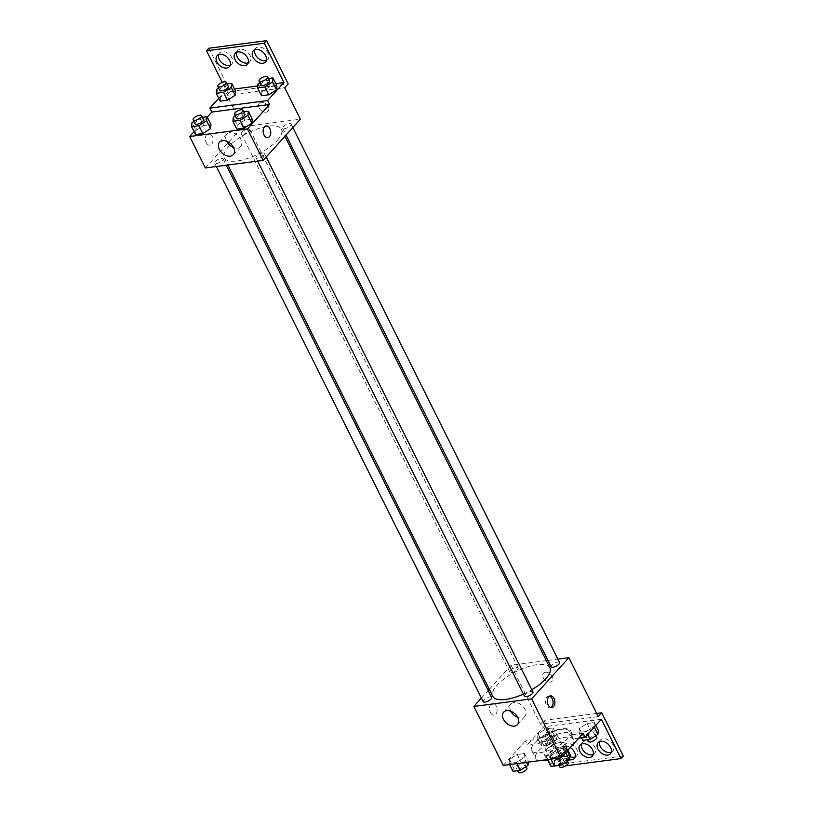 <?xml version="1.0" encoding="UTF-8"?>
<svg xmlns="http://www.w3.org/2000/svg" width="813" height="813" viewBox="0 0 813 813"><rect width="100%" height="100%" fill="white"/><g stroke="black" fill="none" stroke-linecap="round" stroke-linejoin="round"><path stroke-width="0.61" stroke-dasharray="4.07 3.05" d="M555.116 736.253A8.262 3.039 -26.5 0 0 556.183 733.397A8.262 3.039 -26.5 0 0 547.434 734.373A8.262 3.039 -26.5 0 0 541.397 740.775A8.262 3.039 -26.5 0 0 547.332 740.968A8.262 3.039 -26.5 0 0 555.116 736.253M566.874 759.84A8.262 3.039 -26.5 0 0 567.941 756.984A8.262 3.039 -26.5 0 0 559.192 757.95A8.262 3.039 -26.5 0 0 553.155 764.352A8.262 3.039 -26.5 0 0 559.09 764.555A8.262 3.039 -26.5 0 0 566.874 759.84M546.417 757.055L550.34 764.921L556.316 758.316A11.219 4.126 -26.5 0 1 560.574 756.131L556.651 748.265A11.219 4.126 -26.5 0 0 552.393 750.45L546.417 757.055A11.219 4.126 -26.5 0 0 546.59 757.818A11.219 4.126 -26.5 0 0 547.342 758.559L556.61 757.35L560.523 765.206L558.988 765.409M550.34 764.921A11.219 4.126 -26.5 0 0 550.513 765.673M560.574 756.131L569.842 754.911A11.219 4.126 -26.5 0 1 570.594 755.663M569.537 757.767L564.791 763.021A11.219 4.126 -26.5 0 1 560.523 765.206M556.651 748.265L565.919 747.056L569.842 754.911M567.748 750.379L566.844 748.56L560.868 755.165L564.791 763.021M566.844 748.56A11.219 4.126 -26.5 0 0 566.671 747.797A11.219 4.126 -26.5 0 0 565.919 747.056M556.61 757.35A11.219 4.126 -26.5 0 0 560.868 755.165M569.771 731.537A21.25 7.805 -26.5 0 0 547.271 734.027A21.25 7.805 -26.5 0 0 531.732 750.501A21.25 7.805 -26.5 0 0 546.997 751.009A21.25 7.805 -26.5 0 0 567.007 738.885A21.25 7.805 -26.5 0 0 569.771 731.537L573.693 739.393A21.25 7.805 -26.5 0 1 570.919 746.751A21.25 7.805 -26.5 0 1 549.324 759.352A11.809 4.339 153.5 0 1 546.062 758.072A11.809 4.339 153.5 0 1 550.655 751.334A11.809 4.339 153.5 0 1 562.454 746.375A11.809 4.339 153.5 0 1 567.2 747.543A11.809 4.339 153.5 0 1 562.687 754.22A11.809 4.339 153.5 0 1 550.97 759.22M560.492 742.442A11.809 4.339 -26.5 0 0 548.694 747.411A11.809 4.339 -26.5 0 0 544.1 754.149A11.809 4.339 -26.5 0 0 552.586 754.423A11.809 4.339 -26.5 0 0 563.704 747.696A11.809 4.339 -26.5 0 0 565.238 743.61A11.809 4.339 -26.5 0 0 560.492 742.442M547.342 758.559L547.932 759.738M552.393 750.45L556.316 758.316M573.693 739.393A21.25 7.805 -26.5 0 0 551.184 741.893A21.25 7.805 -26.5 0 0 535.655 758.356A21.25 7.805 -26.5 0 0 539.954 760.582M583.134 733.367L570.482 735.023A22.388 8.221 153.5 0 0 570.787 731.029A22.388 8.221 153.5 0 0 538.003 739.281L525.35 740.948L527.312 744.871L543.602 726.852L563.196 766.161L565.523 763.59L543.968 720.348L540.482 724.21L598.266 716.629M503.237 765.399L525.35 740.948M565.391 752.076L557.667 757.055L550.371 758.011L550.797 753.986L558.521 749.007L565.818 748.051L565.391 752.076L557.667 757.055L550.371 758.011L550.797 753.986L558.521 749.007L565.818 748.051L565.685 752.665M524.08 757.492L516.357 762.482L509.06 763.437L509.487 759.413L517.2 754.423L524.507 753.468L524.08 757.492L516.357 762.482L509.06 763.437L509.487 759.413L517.2 754.423L524.507 753.468L524.08 757.492L526.499 762.35M532.922 691.965A4.726 1.738 -26.5 0 0 527.922 692.524A4.726 1.738 -26.5 0 0 524.476 696.182M559.557 662.514A4.726 1.738 -26.5 0 0 554.557 663.073A4.726 1.738 -26.5 0 0 551.102 666.731M489.314 689.333L511.082 665.258L546.346 660.634M547.952 660.42L557.86 659.119M481.408 698.082L488.207 690.562M517.627 669.566A4.726 1.738 -26.5 0 0 518.237 667.94A4.726 1.738 -26.5 0 0 513.237 668.489A4.726 1.738 -26.5 0 0 509.781 672.148A4.726 1.738 -26.5 0 0 513.176 672.26A4.726 1.738 -26.5 0 0 517.627 669.566M491.611 697.381A4.726 1.738 -26.5 0 0 486.611 697.94A4.726 1.738 -26.5 0 0 483.156 701.599M549.923 667.819A31.92 11.728 -26.5 0 0 527.007 667.056A31.92 11.728 -26.5 0 0 496.946 685.257A31.92 11.728 -26.5 0 0 492.79 696.304M523.42 694.058A31.92 11.728 -26.5 0 0 531.814 689.729M545.36 672.27A5.904 4.004 -137.9 0 0 543.44 673.225A5.904 4.004 -137.9 0 0 545.127 680.156A5.904 4.004 -137.9 0 0 552.19 681.142A5.904 4.004 -137.9 0 0 551.539 675.339A5.904 4.004 -137.9 0 0 545.36 672.27M511.082 665.258L540.482 724.21M490.412 712.513A5.904 3.76 82.5 0 0 494.091 715.145A5.904 3.76 82.5 0 0 497.048 708.804A5.904 3.76 82.5 0 0 492.556 703.438A5.904 3.76 82.5 0 0 490.412 712.513A5.904 3.76 -97.5 0 1 492.556 703.438A5.904 3.76 -97.5 0 1 497.048 708.804A5.904 3.76 -97.5 0 1 494.091 715.145A5.904 3.76 -97.5 0 1 490.412 712.513M517.637 717.371A9.289 6.301 -137.9 0 0 524.822 716.466A9.289 6.301 -137.9 0 0 522.149 705.572A9.289 6.301 -137.9 0 0 511.042 704.017A9.289 6.301 -137.9 0 0 510.828 711.172A9.289 6.301 -137.9 0 0 510.869 711.243M545.36 672.28A5.904 4.004 42.1 0 1 551.539 675.349A5.904 4.004 42.1 0 1 552.19 681.152A5.904 4.004 42.1 0 1 545.127 680.156A5.904 4.004 42.1 0 1 543.43 673.225A5.904 4.004 42.1 0 1 545.36 672.28M549.446 696.162A5.904 3.76 82.5 0 0 548.521 696.101A5.904 3.76 82.5 0 0 545.564 702.442A5.904 3.76 82.5 0 0 550.055 707.808A5.904 3.76 82.5 0 0 550.94 707.513M596.671 713.438L543.968 720.348M570.482 735.023L572.443 738.956A22.388 8.221 -26.5 0 0 572.738 734.962A22.388 8.221 -26.5 0 0 539.964 743.214L527.312 744.871M578.836 738.113L572.443 738.956M623.307 756.009L565.523 763.59M565.736 765.826L563.196 766.161M599.608 741.649A8.262 5.6 42.1 0 1 600.472 740.094A8.262 5.6 42.1 0 1 610.36 741.476A8.262 5.6 42.1 0 1 612.728 751.182A8.262 5.6 42.1 0 1 611.264 752.198M570.421 756.791A8.262 5.6 42.1 0 1 564.161 751.202A8.262 5.6 42.1 0 1 564.354 744.83A8.262 5.6 42.1 0 1 574.242 746.212A8.262 5.6 42.1 0 1 576.61 755.917A8.262 5.6 42.1 0 1 575.147 756.933M581.549 744.017A8.262 5.6 42.1 0 1 582.413 742.462A8.262 5.6 42.1 0 1 592.301 743.844A8.262 5.6 42.1 0 1 594.669 753.549A8.262 5.6 42.1 0 1 593.205 754.566M538.003 739.281L539.964 743.214M544.944 736.954L537.647 737.919L538.074 733.885L545.787 728.905L553.084 727.95L552.667 731.974L544.944 736.954L537.647 737.919L538.074 733.885L545.787 728.905L553.084 727.95L552.667 731.974L544.944 736.954L548.866 744.82L541.56 745.775L541.986 741.751L549.71 736.771L557.007 735.806L556.58 739.84L548.866 744.82M586.254 731.537L578.958 732.493L579.384 728.468L587.108 723.489L594.405 722.533L593.978 726.558L586.254 731.537L578.958 732.493L579.384 728.468L587.108 723.489L594.405 722.533L593.978 726.558L586.254 731.537L587.697 734.424M601.386 719.271L543.602 726.852M569.334 759.718A8.262 5.6 42.1 0 1 561.834 753.773A8.262 5.6 42.1 0 1 562.027 747.401A8.262 5.6 42.1 0 1 570.299 747.564M277.294 140.375A31.92 11.728 -26.5 0 0 281.45 129.328A31.92 11.728 -26.5 0 0 247.64 133.078A31.92 11.728 -26.5 0 0 224.307 157.824A31.92 11.728 -26.5 0 0 247.233 158.576A31.92 11.728 -26.5 0 0 277.294 140.375M263.839 155.12A4.726 1.738 153.5 0 1 259.388 157.813A4.726 1.738 153.5 0 1 255.993 157.702A4.726 1.738 153.5 0 1 256.613 156.066A4.726 1.738 153.5 0 1 261.054 153.372A4.726 1.738 153.5 0 1 264.449 153.484A4.726 1.738 153.5 0 1 263.839 155.12M249.144 131.086A4.726 1.738 -26.5 0 0 249.764 129.45A4.726 1.738 -26.5 0 0 244.764 130.009A4.726 1.738 -26.5 0 0 241.309 133.667A4.726 1.738 -26.5 0 0 244.703 133.779A4.726 1.738 -26.5 0 0 249.144 131.086M290.465 125.669A4.726 1.738 -26.5 0 0 291.074 124.033A4.726 1.738 -26.5 0 0 286.074 124.592A4.726 1.738 -26.5 0 0 282.619 128.251A4.726 1.738 -26.5 0 0 286.013 128.363A4.726 1.738 -26.5 0 0 290.465 125.669M222.518 160.537A4.726 1.738 -26.5 0 0 223.138 158.901A4.726 1.738 -26.5 0 0 218.128 159.46A4.726 1.738 -26.5 0 0 214.683 163.118A4.726 1.738 -26.5 0 0 218.067 163.23A4.726 1.738 -26.5 0 0 222.518 160.537M205.364 167.956L242.609 126.767L300.393 119.196M261.207 102.347A5.904 4.004 -137.9 0 0 259.286 103.302A5.904 4.004 -137.9 0 0 260.973 110.233A5.904 4.004 -137.9 0 0 268.036 111.218A5.904 4.004 -137.9 0 0 267.386 105.416A5.904 4.004 -137.9 0 0 261.207 102.347A5.904 4.004 42.1 0 1 267.386 105.416A5.904 4.004 42.1 0 1 268.036 111.218A5.904 4.004 42.1 0 1 260.973 110.233A5.904 4.004 42.1 0 1 259.276 103.302A5.904 4.004 42.1 0 1 261.207 102.347M208.86 48.231L230.425 91.463L226.929 95.324L242.609 126.767M226.929 95.324L284.713 87.743M195.933 130.527L195.506 134.552L195.933 130.527L203.657 125.537L195.933 130.527L192.01 122.661M210.953 124.582L203.657 125.537L210.953 124.582M237.244 125.1L236.827 129.135L237.244 125.1L244.967 120.121L237.244 125.1L233.331 117.245M252.264 119.165L244.967 120.121L252.264 119.165M194.073 131.665L207.234 117.113M206.258 142.58A5.904 3.76 82.5 0 0 209.937 145.222A5.904 3.76 82.5 0 0 212.894 138.881A5.904 3.76 82.5 0 0 208.402 133.515A5.904 3.76 82.5 0 0 206.258 142.58A5.904 3.76 -97.5 0 1 208.402 133.515A5.904 3.76 -97.5 0 1 212.894 138.881A5.904 3.76 -97.5 0 1 209.937 145.222A5.904 3.76 -97.5 0 1 206.258 142.58M218.738 98.292L226.136 90.111L222.284 82.377M266.176 125.934L266.176 125.934A5.904 3.76 82.5 0 0 263.219 132.275A5.904 3.76 82.5 0 0 267.711 137.641L267.711 137.641M233.483 147.448A9.289 6.301 -137.9 0 0 240.658 146.543A9.289 6.301 -137.9 0 0 237.996 135.639A9.289 6.301 -137.9 0 0 226.888 134.084A9.289 6.301 -137.9 0 0 226.675 141.249A9.289 6.301 -137.9 0 0 226.705 141.32M236.644 52.245A8.262 5.6 42.1 0 1 237.508 50.691A8.262 5.6 42.1 0 1 247.396 52.073A8.262 5.6 42.1 0 1 249.764 61.778A8.262 5.6 42.1 0 1 248.3 62.784M218.585 54.613A8.262 5.6 42.1 0 1 219.449 53.058A8.262 5.6 42.1 0 1 231.898 57.774A8.262 5.6 42.1 0 1 231.705 64.146A8.262 5.6 42.1 0 1 230.242 65.162M254.703 49.878A8.262 5.6 42.1 0 1 255.567 48.323A8.262 5.6 42.1 0 1 268.016 53.038A8.262 5.6 42.1 0 1 267.823 59.41A8.262 5.6 42.1 0 1 266.359 60.416M230.425 91.463L288.209 83.881M276.938 85.782L269.642 86.737L261.918 91.727L261.491 95.751L261.918 91.727L269.642 86.737L276.938 85.782M235.618 91.198L228.321 92.164L220.597 97.143L220.171 101.168L220.597 97.143L228.321 92.164L235.618 91.198M226.136 90.111L234.53 89.013M257.772 85.954L275.841 83.587M235.221 116.025L241.055 112.255L243.717 111.909M244.855 114.176A4.726 1.738 -26.5 0 0 239.855 114.735A4.726 1.738 -26.5 0 0 236.4 118.393M241.055 112.255L244.967 120.121M193.901 121.442L199.734 117.682L202.407 117.326M203.535 119.602A4.726 1.738 -26.5 0 0 198.535 120.151A4.726 1.738 -26.5 0 0 195.079 123.81M199.734 117.682L203.657 125.537M259.886 82.641L265.719 78.881L268.392 78.526M269.52 80.802A4.726 1.738 -26.5 0 0 264.52 81.351A4.726 1.738 -26.5 0 0 261.064 85.009M257.995 83.861L261.918 91.727M265.719 78.881L269.642 86.737M218.565 88.058L224.398 84.298L227.071 83.952M228.199 86.219A4.726 1.738 -26.5 0 0 223.199 86.767A4.726 1.738 -26.5 0 0 219.754 90.436M216.685 89.278L220.597 97.143M224.398 84.298L228.321 92.164M554.293 765.876L554.72 761.852L562.444 756.862L569.74 755.907M565.624 760.419A4.726 1.738 -26.5 0 0 566.244 758.783A4.726 1.738 -26.5 0 0 561.244 759.342A4.726 1.738 -26.5 0 0 557.789 763A4.726 1.738 -26.5 0 0 561.183 763.112A4.726 1.738 -26.5 0 0 565.624 760.419M550.797 753.986L554.72 761.852M558.521 749.007L562.444 756.862M565.818 748.051L567.25 750.927M557.667 757.055L558.236 758.183M550.371 758.011L550.94 759.149M568.206 762.716A4.726 1.738 -26.5 0 0 563.196 763.275A4.726 1.738 -26.5 0 0 559.75 766.933M512.973 771.293L513.399 767.269L521.123 762.289L528.42 761.324L528.338 762.106M524.314 765.836A4.726 1.738 -26.5 0 0 524.924 764.21A4.726 1.738 -26.5 0 0 519.924 764.759A4.726 1.738 -26.5 0 0 516.468 768.417A4.726 1.738 -26.5 0 0 519.863 768.529A4.726 1.738 -26.5 0 0 524.314 765.836M509.487 759.413L513.399 767.269M517.2 754.423L521.123 762.289M524.507 753.468L528.42 761.324M516.357 762.482L516.916 763.61M509.06 763.437L509.619 764.566M526.885 768.133A4.726 1.738 -26.5 0 0 521.885 768.692A4.726 1.738 -26.5 0 0 518.43 772.35M582.88 740.358L583.307 736.334L591.031 731.344L598.327 730.389M594.212 734.901A4.726 1.738 -26.5 0 0 594.831 733.265A4.726 1.738 -26.5 0 0 589.832 733.824A4.726 1.738 -26.5 0 0 586.376 737.482A4.726 1.738 -26.5 0 0 589.771 737.594A4.726 1.738 -26.5 0 0 594.212 734.901M579.384 728.468L583.307 736.334M587.108 723.489L591.031 731.344M594.405 722.533L595.838 725.409M593.978 726.558L594.273 727.147M578.958 732.493L581.58 737.757M596.783 737.198A4.726 1.738 -26.5 0 0 591.783 737.747A4.726 1.738 -26.5 0 0 588.338 741.415M552.901 740.318A4.726 1.738 -26.5 0 0 553.511 738.682A4.726 1.738 -26.5 0 0 548.511 739.241A4.726 1.738 -26.5 0 0 545.056 742.899A4.726 1.738 -26.5 0 0 548.45 743.011A4.726 1.738 -26.5 0 0 552.901 740.318M538.074 733.885L541.986 741.751M545.787 728.905L549.71 736.771M553.084 727.95L557.007 735.806M552.667 731.974L556.58 739.84M537.647 737.919L541.56 745.775M554.862 744.251A4.726 1.738 -26.5 0 0 555.472 742.615A4.726 1.738 -26.5 0 0 550.472 743.173A4.726 1.738 -26.5 0 0 547.017 746.832A4.726 1.738 -26.5 0 0 550.411 746.944A4.726 1.738 -26.5 0 0 554.862 744.251M567.941 756.984L556.183 733.397M553.155 764.352L541.397 740.775M544.1 754.149L546.062 758.072M565.238 743.61L567.2 747.543M546.59 757.818L547.586 759.82M566.671 747.797L567.88 750.236M531.732 750.501L535.655 758.356M517.464 724.607L524.822 716.466M503.684 712.147L511.042 704.017M550.34 695.857L548.521 696.101M551.875 707.564L550.055 707.808M570.787 731.029L572.738 734.962M592.342 756.12L594.669 753.549M580.086 745.033L582.413 742.462M574.283 758.488L576.61 755.917M562.027 747.401L564.354 744.83M610.4 753.753L612.728 751.182M598.144 742.665L600.472 740.094M224.307 157.824L227.894 165.009M281.45 129.328L284.926 136.299M266.207 157L264.449 153.484M257.691 161.096L255.993 157.702M241.309 133.667L509.781 672.148M249.764 129.45L518.237 667.94M282.619 128.251L286.024 135.08M291.074 124.033L292.832 127.55M214.683 163.118L216.38 166.513M223.138 158.901L226.278 165.212M233.311 154.673L240.658 146.543M219.53 142.224L226.888 134.084M265.495 61.981L267.823 59.41M253.239 50.894L255.567 48.323M229.378 66.717L231.705 64.146M217.122 55.63L219.449 53.058M247.437 64.349L249.764 61.778M235.181 53.262L237.508 50.691M557.789 763L558.917 765.267M566.244 758.783L567.423 761.151M516.468 768.417L517.607 770.694M524.924 764.21L526.102 766.578M586.376 737.482L587.504 739.749M594.831 733.265L596.01 735.633M545.056 742.899L547.017 746.832M553.511 738.682L555.472 742.615"/><path stroke-width="1.22" d="M558.988 765.409L551.265 766.425A11.219 4.126 -26.5 0 1 550.513 765.673L547.586 759.82M567.748 750.379L570.756 756.415A11.219 4.126 -26.5 0 0 570.594 755.663L567.88 750.236M570.756 756.415L569.537 757.767M550.97 759.22A11.809 4.339 153.5 0 1 549.354 759.352A21.25 7.805 -26.5 0 1 539.954 760.582M547.932 759.738L551.265 766.425M557.86 659.119L568.866 657.676L598.266 716.629L601.752 712.767L623.307 756.009L620.98 758.58L601.386 719.271L585.096 737.3L583.134 733.367L561.021 757.818L503.237 765.399L473.847 706.446L481.408 698.082M554.009 698.499A5.904 3.76 -97.5 0 1 551.875 707.564A5.904 3.76 -97.5 0 1 547.383 702.198A5.904 3.76 -97.5 0 1 550.34 695.857A5.904 3.76 -97.5 0 1 554.009 698.499M568.866 657.676L531.631 698.865L561.021 757.818M257.691 161.096L524.476 696.182A4.726 1.738 -26.5 0 0 527.861 696.294A4.726 1.738 -26.5 0 0 532.312 693.601A4.726 1.738 -26.5 0 0 532.922 691.965L266.207 157M286.024 135.08L551.102 666.731A4.726 1.738 -26.5 0 0 554.496 666.843A4.726 1.738 -26.5 0 0 558.938 664.15A4.726 1.738 -26.5 0 0 559.557 662.514L292.832 127.55M546.346 660.634L547.952 660.42M488.207 690.562L489.314 689.333M531.631 698.865L473.847 706.446M216.38 166.513L483.156 701.599A4.726 1.738 -26.5 0 0 486.55 701.71A4.726 1.738 -26.5 0 0 491.001 699.017A4.726 1.738 -26.5 0 0 491.611 697.381L226.278 165.212M227.894 165.009L492.79 696.304A31.92 11.728 -26.5 0 0 523.42 694.058M531.814 689.729A31.92 11.728 -26.5 0 0 545.767 678.855A31.92 11.728 -26.5 0 0 549.923 667.819L284.926 136.299M503.471 719.302A9.289 6.301 42.1 0 1 503.684 712.147A9.289 6.301 42.1 0 1 514.802 713.702A9.289 6.301 42.1 0 1 517.464 724.607A9.289 6.301 42.1 0 1 503.471 719.302M510.869 711.243A9.289 6.301 -137.9 0 0 517.637 717.371M550.94 707.513A5.904 3.76 82.5 0 0 552.19 698.733A5.904 3.76 82.5 0 0 549.446 696.162M601.752 712.767L596.671 713.438M585.096 737.3L578.836 738.113M620.98 758.58L565.736 765.826M611.264 752.198A8.262 5.6 42.1 0 1 600.279 746.466A8.262 5.6 42.1 0 1 599.608 741.649M575.147 756.933A8.262 5.6 42.1 0 1 570.421 756.791M593.205 754.566A8.262 5.6 42.1 0 1 582.22 748.834A8.262 5.6 42.1 0 1 581.549 744.017M597.951 749.037A8.262 5.6 42.1 0 1 598.144 742.665A8.262 5.6 42.1 0 1 608.033 744.058A8.262 5.6 42.1 0 1 610.4 753.753A8.262 5.6 42.1 0 1 597.951 749.037M570.299 747.564A8.262 5.6 42.1 0 1 574.283 758.488A8.262 5.6 42.1 0 1 569.334 759.718M579.893 751.405A8.262 5.6 42.1 0 1 580.086 745.033A8.262 5.6 42.1 0 1 589.974 746.425A8.262 5.6 42.1 0 1 592.342 756.12A8.262 5.6 42.1 0 1 579.893 751.405M207.234 117.113L211.797 112.062L269.581 104.481L267.619 100.548L283.92 82.53L264.316 43.221L266.644 40.65L288.209 83.881L284.713 87.743L300.393 119.196L263.148 160.385L205.364 167.956L189.693 136.513L194.073 131.665M267.711 137.641A5.904 3.76 82.5 0 0 269.855 128.566A5.904 3.76 -97.5 0 1 267.721 137.641A5.904 3.76 -97.5 0 1 263.219 132.275A5.904 3.76 -97.5 0 1 266.176 125.934A5.904 3.76 -97.5 0 1 269.855 128.566A5.904 3.76 82.5 0 0 266.176 125.934M269.581 104.481L247.477 128.932L263.148 160.385M210.526 128.606L210.953 124.582L210.526 128.606L202.803 133.596L210.526 128.606L206.604 120.751L198.89 125.73L191.583 126.686L192.01 122.661L193.901 121.442M195.506 134.552L202.803 133.596L195.506 134.552L191.583 126.686M251.847 123.19L252.264 119.165L251.847 123.19L244.124 128.169L251.847 123.19L247.924 115.324L240.201 120.314L232.904 121.269L233.331 117.245L235.221 116.025M236.827 129.135L244.124 128.169L236.827 129.135L232.904 121.269M247.477 128.932L189.693 136.513M219.317 149.379A9.289 6.301 42.1 0 1 219.53 142.224A9.289 6.301 42.1 0 1 230.638 143.779A9.289 6.301 42.1 0 1 233.311 154.673A9.289 6.301 42.1 0 1 219.317 149.379M211.797 112.062L209.845 108.129L218.738 98.292M222.284 82.377L206.532 50.802L208.86 48.231L266.644 40.65M226.705 141.32A9.289 6.301 -137.9 0 0 233.483 147.448M206.532 50.802L264.316 43.221M248.3 62.784A8.262 5.6 42.1 0 1 237.315 57.062A8.262 5.6 42.1 0 1 236.644 52.245M230.242 65.162A8.262 5.6 42.1 0 1 221.817 62.753A8.262 5.6 42.1 0 1 218.585 54.613M266.359 60.416A8.262 5.6 42.1 0 1 257.934 58.018A8.262 5.6 42.1 0 1 254.703 49.878M209.845 108.129L267.619 100.548M276.511 89.806L276.938 85.782L276.511 89.806L268.788 94.796L276.511 89.806L272.589 81.95L264.865 86.93L257.569 87.885L257.995 83.861L259.886 82.641M261.491 95.751L268.788 94.796L261.491 95.751L257.569 87.885M235.191 95.233L235.618 91.198L235.191 95.233L227.477 100.212L235.191 95.233L231.278 87.367L223.555 92.347L216.258 93.312L216.685 89.278L218.565 88.058M220.171 101.168L227.477 100.212L220.171 101.168L216.258 93.312M234.53 89.013L257.772 85.954M275.841 83.587L283.92 82.53M234.987 59.634A8.262 5.6 42.1 0 1 235.181 53.262A8.262 5.6 42.1 0 1 245.069 54.644A8.262 5.6 42.1 0 1 247.437 64.349A8.262 5.6 42.1 0 1 234.987 59.634M229.571 60.345A8.262 5.6 42.1 0 1 229.378 66.717A8.262 5.6 42.1 0 1 219.49 65.335A8.262 5.6 42.1 0 1 217.122 55.63A8.262 5.6 42.1 0 1 229.571 60.345M265.688 55.609A8.262 5.6 42.1 0 1 265.495 61.981A8.262 5.6 42.1 0 1 255.607 60.599A8.262 5.6 42.1 0 1 253.239 50.894A8.262 5.6 42.1 0 1 265.688 55.609M243.717 111.909L248.351 111.3L247.924 115.324M234.439 114.46L236.4 118.393A4.726 1.738 -26.5 0 0 239.794 118.505A4.726 1.738 -26.5 0 0 244.235 115.812A4.726 1.738 -26.5 0 0 244.855 114.176L242.894 110.253A4.726 1.738 -26.5 0 0 237.894 110.802A4.726 1.738 -26.5 0 0 234.439 114.46A4.726 1.738 -26.5 0 0 237.833 114.572A4.726 1.738 -26.5 0 0 242.274 111.879A4.726 1.738 -26.5 0 0 242.894 110.253M248.351 111.3L252.264 119.165M240.201 120.314L244.124 128.169M202.407 117.326L207.03 116.726L206.604 120.751M193.128 119.877L195.079 123.81A4.726 1.738 -26.5 0 0 198.474 123.922A4.726 1.738 -26.5 0 0 202.925 121.228A4.726 1.738 -26.5 0 0 203.535 119.602L201.573 115.67A4.726 1.738 -26.5 0 0 196.573 116.218A4.726 1.738 -26.5 0 0 193.128 119.877A4.726 1.738 -26.5 0 0 196.512 119.999A4.726 1.738 -26.5 0 0 200.963 117.306A4.726 1.738 -26.5 0 0 201.573 115.67M207.03 116.726L210.953 124.582M198.89 125.73L202.803 133.596M268.392 78.526L273.016 77.926L272.589 81.95M259.103 81.087L261.064 85.009A4.726 1.738 -26.5 0 0 264.459 85.121A4.726 1.738 -26.5 0 0 268.9 82.428A4.726 1.738 -26.5 0 0 269.52 80.802L267.558 76.869A4.726 1.738 -26.5 0 0 262.558 77.418A4.726 1.738 -26.5 0 0 259.103 81.087A4.726 1.738 -26.5 0 0 262.497 81.198A4.726 1.738 -26.5 0 0 266.949 78.505A4.726 1.738 -26.5 0 0 267.558 76.869M273.016 77.926L276.938 85.782M264.865 86.93L268.788 94.796M227.071 83.952L231.695 83.343L231.278 87.367M217.793 86.503L219.754 90.436A4.726 1.738 -26.5 0 0 223.138 90.548A4.726 1.738 -26.5 0 0 227.589 87.855A4.726 1.738 -26.5 0 0 228.199 86.219L226.248 82.286A4.726 1.738 -26.5 0 0 221.248 82.845A4.726 1.738 -26.5 0 0 217.793 86.503A4.726 1.738 -26.5 0 0 221.187 86.615A4.726 1.738 -26.5 0 0 225.628 83.922A4.726 1.738 -26.5 0 0 226.248 82.286M231.695 83.343L235.618 91.198M223.555 92.347L227.477 100.212M567.25 750.927L569.74 755.907L569.313 759.931L561.59 764.921L554.293 765.876L550.94 759.149M565.685 752.665L569.313 759.931M558.236 758.183L561.59 764.921M558.917 765.267L559.75 766.933A4.726 1.738 -26.5 0 0 563.135 767.045A4.726 1.738 -26.5 0 0 567.586 764.352A4.726 1.738 -26.5 0 0 568.206 762.716L567.423 761.151M528.338 762.106L527.993 765.358L520.279 770.338L512.973 771.293L509.619 764.566M526.499 762.35L527.993 765.358M516.916 763.61L520.279 770.338M517.607 770.694L518.43 772.35A4.726 1.738 -26.5 0 0 521.824 772.462A4.726 1.738 -26.5 0 0 526.275 769.769A4.726 1.738 -26.5 0 0 526.885 768.133L526.102 766.578M595.838 725.409L598.327 730.389L597.901 734.413L590.177 739.403L582.88 740.358L581.58 737.757M594.273 727.147L597.901 734.413M587.697 734.424L590.177 739.403M587.504 739.749L588.338 741.415A4.726 1.738 -26.5 0 0 591.722 741.527A4.726 1.738 -26.5 0 0 596.173 738.834A4.726 1.738 -26.5 0 0 596.783 737.198L596.01 735.633"/></g></svg>
